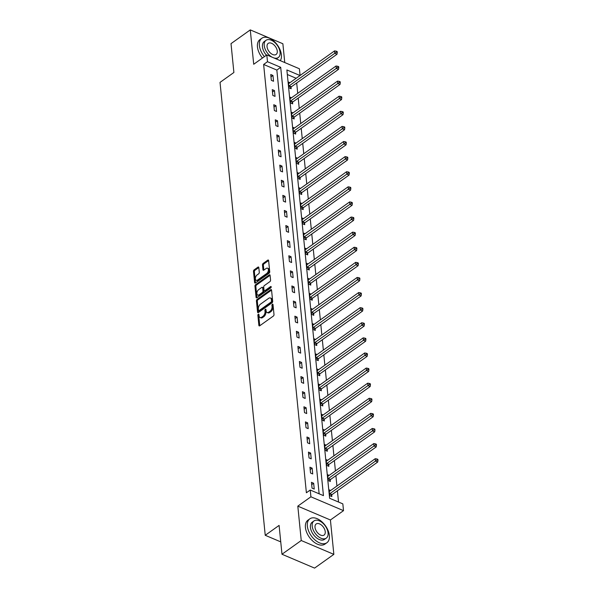 <?xml version="1.0" encoding="UTF-8"?>
<svg xmlns="http://www.w3.org/2000/svg" width="598" height="598" viewBox="0 0 598 598"><rect width="100%" height="100%" fill="white"/><g stroke="black" fill="none" stroke-linecap="round" stroke-linejoin="round"><path stroke-width="0.9" d="M258.329 314.234A0.807 0.471 -67 0 0 257.865 315.273L258.874 325.372A1.151 0.665 -67 0 0 259.181 325.895A1.151 0.665 -67 0 0 259.726 325.783L273.338 316.073A1.151 0.665 -67 0 0 274.004 314.585L272.994 304.487A0.807 0.471 -67 0 0 271.933 305.242L272.068 306.55A3.693 2.138 -67 0 1 269.952 311.319L268.816 312.126A3.693 2.138 -67 0 1 267.067 312.477A3.693 2.138 -67 0 1 266.088 310.811L265.961 309.502A0.807 0.471 -67 0 0 264.899 310.257L265.034 311.565A3.693 2.138 -67 0 1 262.918 316.335L261.782 317.142A3.693 2.138 -67 0 1 260.033 317.493A3.693 2.138 -67 0 1 259.061 315.826L258.927 314.518A0.807 0.471 -67 0 0 258.329 314.234M258.964 314.877A0.807 0.471 -67 0 0 258.747 315.647L259.756 325.746A1.151 0.665 -67 0 0 259.756 325.761L258.874 325.372M273.032 304.845A0.807 0.471 -67 0 0 272.815 305.615L272.95 306.924L272.068 306.55M265.998 309.861A0.807 0.471 -67 0 0 265.781 310.631L265.916 311.939L265.034 311.565M258.814 267.545A1.151 0.665 -67 0 0 258.508 267.022A1.151 0.665 -67 0 0 257.962 267.134L254.143 269.855A1.151 0.665 -67 0 0 253.485 271.343L254.606 282.555A1.151 0.665 -67 0 0 254.905 283.078A1.151 0.665 -67 0 0 255.451 282.966L269.07 273.264A1.151 0.665 -67 0 0 269.728 271.769L268.607 260.556A1.151 0.665 -67 0 0 268.3 260.033A1.151 0.665 -67 0 0 267.755 260.145L263.142 263.434A1.151 0.665 -67 0 0 262.485 264.929L262.963 269.728A1.151 0.665 -67 0 0 263.269 270.244A1.151 0.665 -67 0 0 263.815 270.139L266.103 268.502A3.087 1.787 -67 0 1 267.56 268.21A3.087 1.787 -67 0 1 268.33 270.647A3.087 1.787 -67 0 1 266.611 273.592L257.648 279.984A3.087 1.787 -67 0 1 256.191 280.275A3.087 1.787 -67 0 1 255.421 277.838A3.087 1.787 -67 0 1 257.14 274.893L258.635 273.832A1.151 0.665 -67 0 0 259.293 272.344L258.814 267.545L255.025 270.229A1.151 0.665 -67 0 0 254.367 271.716L255.481 282.936A1.151 0.665 -67 0 0 255.488 282.944L254.606 282.555M319.145 493.813L276.844 70.071L263.628 64.457L267.485 61.706L266.805 54.926L299.411 68.777L300.076 75.483M281.979 554.249L301.243 540.517L333.848 554.361L314.585 568.1L281.979 554.249L279.102 525.403L265.235 535.292L220.027 82.382L233.893 72.485L231.015 43.639L250.278 29.9L253.709 64.27L266.805 54.926M333.848 554.361L330.417 519.991L297.811 506.147L301.243 540.517M297.811 506.147L310.908 496.803L310.235 490.024L323.451 495.637L280.701 67.32L267.485 61.706M263.628 64.457L306.385 492.774L310.235 490.024M257.095 299.411A1.151 0.665 -67 0 0 256.43 300.899L257.551 312.111A1.151 0.665 -67 0 0 257.858 312.634A1.151 0.665 -67 0 0 258.403 312.522L272.015 302.82A1.151 0.665 -67 0 0 272.681 301.325L271.559 290.112A1.151 0.665 -67 0 0 271.253 289.589A1.151 0.665 -67 0 0 270.707 289.701L257.095 299.411L257.977 299.785A1.151 0.665 -67 0 0 257.312 301.272L258.433 312.485A1.151 0.665 -67 0 0 258.433 312.5L257.551 312.111M256.079 297.333L254.957 286.121A1.151 0.665 -67 0 1 255.623 284.633L269.235 274.923A1.151 0.665 -67 0 1 269.78 274.811A1.151 0.665 -67 0 1 270.087 275.334L270.565 280.133A1.151 0.665 -67 0 1 269.9 281.621L264.383 285.56A1.151 0.665 -67 0 0 263.718 287.047L264.039 290.232A1.151 0.665 -67 0 0 264.346 290.755A1.151 0.665 -67 0 0 264.892 290.643L270.632 286.547A0.807 0.471 -67 0 1 270.767 287.877L256.931 297.744A1.151 0.665 -67 0 1 256.385 297.856A1.151 0.665 -67 0 1 256.079 297.333L256.961 297.707L255.839 286.494L254.957 286.121M284.76 62.551L282.876 43.751L250.278 29.9M265.235 535.292L280.746 541.878M314.242 489.067L313.658 483.259L311.453 482.317L312.036 488.132L314.242 489.067M312.732 473.96L312.149 468.152L309.951 467.217L310.526 473.025L312.732 473.96M311.222 458.86L310.646 453.052L308.441 452.11L309.024 457.919L311.222 458.86M309.719 443.753L309.136 437.945L306.931 437.011L307.514 442.819L309.719 443.753M308.209 428.654L307.626 422.838L305.429 421.904L306.004 427.712L308.209 428.654M306.699 413.547L306.124 407.739L303.919 406.804L304.502 412.613L306.699 413.547M305.197 398.447L304.614 392.632L302.409 391.697L302.992 397.506L305.197 398.447M303.687 383.34L303.104 377.532L300.906 376.598L301.482 382.406L303.687 383.34M302.177 368.233L301.601 362.425L299.396 361.491L299.979 367.299L302.177 368.233M300.674 353.134L300.091 347.326L297.886 346.392L298.469 352.2L300.674 353.134M299.164 338.027L298.581 332.219L296.384 331.285L296.959 337.093L299.164 338.027M297.654 322.927L297.079 317.119L294.874 316.185L295.449 321.993L297.654 322.927M296.152 307.821L295.569 302.012L293.364 301.078L293.947 306.886L296.152 307.821M294.642 292.721L294.059 286.913L291.861 285.971L292.437 291.787L294.642 292.721M293.132 277.614L292.557 271.806L290.351 270.872L290.927 276.68L293.132 277.614M291.622 262.515L291.047 256.706L288.841 255.765L289.425 261.58L291.622 262.515M290.12 247.408L289.537 241.599L287.339 240.665L287.915 246.473L290.12 247.408M288.61 232.308L288.034 226.493L285.829 225.558L286.405 231.366L288.61 232.308M287.1 217.201L286.524 211.393L284.319 210.459L284.902 216.267L287.1 217.201M285.597 202.102L285.014 196.286L282.817 195.352L283.392 201.16L285.597 202.102M284.087 186.995L283.512 181.187L281.307 180.252L281.882 186.06L284.087 186.995M282.577 171.888L282.002 166.08L279.797 165.145L280.38 170.953L282.577 171.888M281.075 156.788L280.492 150.98L278.287 150.046L278.87 155.854L281.075 156.788M279.565 141.681L278.982 135.873L276.784 134.939L277.36 140.747L279.565 141.681M278.055 126.582L277.479 120.774L275.274 119.839L275.857 125.647L278.055 126.582M276.553 111.475L275.97 105.667L273.764 104.732L274.347 110.54L276.553 111.475M275.043 96.375L274.46 90.567L272.262 89.625L272.838 95.441L275.043 96.375M273.533 81.268L272.957 75.46L270.752 74.526L271.335 80.334L273.533 81.268M338.528 502.043L337.407 490.786M336.928 486.025L335.897 475.679M335.418 470.918L334.387 460.58M333.916 455.818L332.884 445.473M332.406 440.711L331.374 430.366M330.896 425.612L329.864 415.266M329.393 410.505L328.362 400.159M327.883 395.405L326.852 385.06M326.373 380.298L325.342 369.953M324.871 365.191L323.832 354.853M323.361 350.092L322.329 339.746M321.851 334.985L320.82 324.647M320.349 319.885L319.31 309.54M318.839 304.778L317.807 294.44M317.329 289.679L316.297 279.333M315.826 274.572L314.787 264.234M314.316 259.472L313.285 249.127M312.806 244.365L311.775 234.02M311.304 229.266L310.265 218.92M309.794 214.159L308.762 203.813M308.284 199.059L307.252 188.714M306.774 183.952L305.742 173.607M305.272 168.845L304.24 158.507M303.762 153.746L302.73 143.4M302.252 138.639L301.22 128.301M300.749 123.539L299.718 113.194M299.239 108.432L298.208 98.094M297.729 93.333L296.698 82.987M296.16 78.271L287.324 74.518M330.672 490.48L329.079 489.807L329.662 495.615L331.86 496.549L331.703 494.98M329.169 475.38L327.569 474.7L328.153 480.508L330.358 481.45L330.201 479.88M327.659 460.273L326.067 459.6L326.643 465.408L328.848 466.343L328.691 464.773M326.149 445.174L324.557 444.493L325.133 450.301L327.338 451.243L327.181 449.674M324.647 430.067L323.047 429.394L323.63 435.202L325.828 436.136L325.678 434.567M323.137 414.967L321.545 414.287L322.12 420.095L324.325 421.029L324.168 419.467M321.627 399.86L320.035 399.187L320.61 404.995L322.815 405.93L322.658 404.36M320.124 384.761L318.525 384.08L319.108 389.889L321.305 390.823L321.156 389.261M318.614 369.654L317.022 368.981L317.598 374.789L319.803 375.723L319.646 374.154M317.104 354.554L315.512 353.874L316.088 359.682L318.293 360.616L318.136 359.054M315.602 339.447L314.002 338.767L314.585 344.583L316.783 345.517L316.634 343.947M314.092 324.348L312.492 323.668L313.075 329.476L315.281 330.41L315.124 328.848M312.582 309.241L310.99 308.561L311.565 314.376L313.771 315.31L313.614 313.741M311.08 294.134L309.48 293.461L310.063 299.269L312.261 300.203L312.104 298.641M309.57 279.034L307.97 278.354L308.553 284.162L310.758 285.104L310.601 283.534M308.06 263.927L306.468 263.255L307.043 269.063L309.248 269.997L309.091 268.427M306.55 248.828L304.958 248.148L305.541 253.956L307.738 254.898L307.581 253.328M305.047 233.721L303.448 233.048L304.031 238.856L306.236 239.791L306.079 238.221M303.537 218.621L301.945 217.941L302.521 223.749L304.726 224.684L304.569 223.121M302.027 203.514L300.435 202.842L301.018 208.65L303.216 209.584L303.059 208.014M300.525 188.415L298.925 187.735L299.508 193.543L301.713 194.477L301.556 192.915M299.015 173.308L297.423 172.635L297.998 178.443L300.203 179.378L300.046 177.808M297.505 158.208L295.913 157.528L296.496 163.336L298.694 164.271L298.537 162.708M296.003 143.101L294.403 142.421L294.986 148.237L297.191 149.171L297.034 147.601M294.493 128.002L292.9 127.322L293.476 133.13L295.681 134.064L295.524 132.502M292.983 112.895L291.39 112.215L291.974 118.03L294.171 118.965L294.014 117.395M291.48 97.795L289.881 97.115L290.464 102.923L292.669 103.858L292.512 102.295M289.97 82.688L288.378 82.008L288.954 87.816L291.159 88.758L291.002 87.188M300.017 75.527L286.868 69.944L329.618 498.261L342.833 503.875L343.514 510.655L310.908 496.803M330.417 519.991L343.514 510.655M276.844 70.071L280.701 67.32M313.658 483.259L311.693 484.657M312.149 468.152L310.183 469.557M310.646 453.052L308.673 454.45M309.136 437.945L307.17 439.351M307.626 422.838L305.66 424.244M306.124 407.739L304.15 409.144M304.614 392.632L302.648 394.037M303.104 377.532L301.138 378.938M301.601 362.425L299.628 363.831M300.091 347.326L298.125 348.731M298.581 332.219L296.615 333.624M297.079 317.119L295.106 318.525M295.569 302.012L293.596 303.418M294.059 286.913L292.093 288.318M292.557 271.806L290.583 273.211M291.047 256.706L289.073 258.104M289.537 241.599L287.571 243.005M288.034 226.493L286.061 227.898M286.524 211.393L284.551 212.798M285.014 196.286L283.048 197.691M283.512 181.187L281.538 182.592M282.002 166.08L280.028 167.485M280.492 150.98L278.526 152.385M278.982 135.873L277.016 137.278M277.479 120.774L275.506 122.179M275.97 105.667L274.004 107.072M274.46 90.567L272.494 91.972M272.957 75.46L270.984 76.865M260.033 317.493L260.915 317.867A3.693 2.138 -67 0 0 262.664 317.516L261.782 317.142M265.916 311.939A3.693 2.138 -67 0 1 263.793 316.708L262.664 317.516M267.067 312.477L267.949 312.851A3.693 2.138 -67 0 0 269.698 312.5L268.816 312.126M272.95 306.924A3.693 2.138 -67 0 1 270.827 311.693L269.698 312.5M271.559 290.097L257.977 299.785M258.508 310.31A0.807 0.471 -67 0 0 259.106 310.601L271.051 302.08A0.807 0.471 -67 0 0 271.514 301.033L271.38 299.658A3.693 2.138 -67 0 0 270.401 297.991A3.693 2.138 -67 0 0 268.651 298.342L260.489 304.165A3.693 2.138 -67 0 0 258.373 308.934L258.508 310.31M258.725 310.676L259.599 311.05A0.807 0.471 -67 0 0 259.981 310.975L259.106 310.601M270.401 297.991L271.283 298.365A3.693 2.138 -67 0 1 272.262 300.032L272.396 301.407A0.807 0.471 -67 0 1 271.933 302.453L259.981 310.975M270.079 275.319L256.505 285.007A1.151 0.665 -67 0 0 255.839 286.494M264.346 290.755L265.22 291.129A1.151 0.665 -67 0 0 265.766 291.017L271.215 287.137M258.65 289.649A3.087 1.787 -67 0 0 256.931 292.586A3.087 1.787 -67 0 0 257.701 295.031A3.087 1.787 -67 0 0 259.158 294.732L262.32 292.482A1.151 0.665 -67 0 0 262.978 290.987L262.664 287.802A1.151 0.665 -67 0 0 262.358 287.287A1.151 0.665 -67 0 0 261.812 287.391L258.65 289.649M257.701 295.031L258.583 295.405A3.087 1.787 -67 0 0 260.04 295.106L259.158 294.732M262.358 287.287L263.24 287.66A1.151 0.665 -67 0 1 263.539 288.184L263.86 291.361A1.151 0.665 -67 0 1 263.195 292.856L260.04 295.106M256.191 280.275L257.065 280.649A3.087 1.787 -67 0 0 258.53 280.357L257.648 279.984M267.56 268.21L268.442 268.584A3.087 1.787 -67 0 1 269.212 271.021A3.087 1.787 -67 0 1 267.493 273.966L258.53 280.357M268.607 260.541L264.024 263.808A1.151 0.665 -67 0 0 263.367 265.303L263.845 270.102A1.151 0.665 -67 0 0 263.845 270.117L262.963 269.728M330.829 496.108L331.815 494.845A1.174 0.68 113 0 1 332.092 494.568L377.704 462.045L375.499 461.103L375.26 458.688L329.648 491.212A1.174 0.68 113 0 1 329.356 491.347L329.236 491.369M329.505 494.045L329.61 493.911A1.174 0.68 113 0 1 329.887 493.634L377.091 459.944L377.973 460.318L377.876 459.354L376.994 458.98L377.091 459.944M375.26 458.688L376.994 458.98M377.973 460.318L377.704 462.045M307.342 526.105A14.681 8.693 54.5 0 0 315.168 540.099A14.681 8.693 54.5 0 0 326.882 542.737A14.681 8.693 54.5 0 0 329.371 535.464A14.681 8.693 54.5 0 0 321.545 521.471A14.681 8.693 54.5 0 0 309.831 518.832A14.681 8.693 54.5 0 0 307.342 526.105M309.831 518.832L307.91 520.208A14.681 8.693 54.5 0 0 305.421 527.481A14.681 8.693 54.5 0 0 313.24 541.474A14.681 8.693 54.5 0 0 324.953 544.113L326.882 542.737M326.269 538.125L324.497 539.389A10.57 6.257 -125.5 0 1 316.065 537.49A10.57 6.257 -125.5 0 1 310.429 527.414A10.57 6.257 -125.5 0 1 312.223 522.181L313.995 520.918A10.57 6.257 54.5 0 0 312.201 526.15A10.57 6.257 54.5 0 0 317.837 536.227A10.57 6.257 54.5 0 0 326.269 538.125A10.57 6.257 54.5 0 0 328.063 532.885A10.57 6.257 54.5 0 0 322.427 522.816A10.57 6.257 54.5 0 0 313.995 520.918M325.237 531.689A6.81 4.037 54.5 0 0 321.612 525.201A6.81 4.037 54.5 0 0 316.178 523.975A6.81 4.037 54.5 0 0 315.019 527.346A6.81 4.037 54.5 0 0 318.652 533.842A6.81 4.037 54.5 0 0 324.086 535.068A6.81 4.037 54.5 0 0 325.237 531.689M280.305 60.66A14.681 8.693 54.5 0 0 281.404 54.859A14.681 8.693 54.5 0 0 273.578 40.866A14.681 8.693 54.5 0 0 261.864 38.227A14.681 8.693 54.5 0 0 259.375 45.5A14.681 8.693 54.5 0 0 264.398 56.646M261.864 38.227L259.936 39.603A14.681 8.693 54.5 0 0 257.446 46.876A14.681 8.693 54.5 0 0 262.47 58.021M273.966 57.969A10.57 6.257 54.5 0 0 278.294 57.528L276.523 58.791A10.57 6.257 -125.5 0 1 276.276 58.948M266.402 55.218A10.57 6.257 -125.5 0 1 262.455 46.816A10.57 6.257 -125.5 0 1 264.249 41.576L266.02 40.313A10.57 6.257 54.5 0 0 264.226 45.553A10.57 6.257 54.5 0 0 272.075 57.169M278.294 57.528A10.57 6.257 54.5 0 0 280.088 52.288A10.57 6.257 54.5 0 0 274.452 42.211A10.57 6.257 54.5 0 0 266.02 40.313M277.27 51.092A6.81 4.037 54.5 0 0 273.637 44.596A6.81 4.037 54.5 0 0 268.203 43.37A6.81 4.037 54.5 0 0 267.052 46.749A6.81 4.037 54.5 0 0 270.677 53.237A6.81 4.037 54.5 0 0 276.112 54.463A6.81 4.037 54.5 0 0 277.27 51.092M329.319 481.009L330.305 479.745A1.174 0.68 113 0 1 330.582 479.469L376.194 446.938L373.997 446.003L373.75 443.581L328.138 476.113A1.174 0.68 113 0 1 327.846 476.247L327.726 476.27M327.996 478.946L328.1 478.804A1.174 0.68 113 0 1 328.384 478.535L375.581 444.845L376.463 445.218L376.366 444.247L375.484 443.873L375.581 444.845M373.75 443.581L375.484 443.873M376.463 445.218L376.194 446.938M327.809 465.902L328.795 464.639A1.174 0.68 113 0 1 329.079 464.362L374.692 431.831L372.487 430.896L372.248 428.474L326.635 461.006A1.174 0.68 113 0 1 326.336 461.14L326.224 461.163M326.486 463.839L326.598 463.704A1.174 0.68 113 0 1 326.874 463.428L374.079 429.738L374.961 430.112L374.864 429.147L373.982 428.773L374.079 429.738M372.248 428.474L373.982 428.773M374.961 430.112L374.692 431.831M326.306 450.802L327.293 449.532A1.174 0.68 113 0 1 327.569 449.262L373.182 416.731L370.977 415.797L370.738 413.375L325.125 445.906A1.174 0.68 113 0 1 324.834 446.041L324.714 446.063M324.983 448.739L325.088 448.597A1.174 0.68 113 0 1 325.364 448.321L372.569 414.638L373.451 415.012L373.354 414.04L372.472 413.666L372.569 414.638M370.738 413.375L372.472 413.666M373.451 415.012L373.182 416.731M324.796 435.695L325.783 434.432A1.174 0.68 113 0 1 326.06 434.155L371.672 401.624L369.474 400.69L369.228 398.268L323.615 430.799A1.174 0.68 113 0 1 323.324 430.934L323.204 430.956M323.473 433.632L323.578 433.498A1.174 0.68 113 0 1 323.862 433.221L371.059 399.531L371.941 399.905L371.844 398.941L370.962 398.567L371.059 399.531M369.228 398.268L370.962 398.567M371.941 399.905L371.672 401.624M323.286 420.596L324.273 419.325A1.174 0.68 113 0 1 324.557 419.056L370.169 386.525L367.964 385.59L367.725 383.169L322.113 415.7A1.174 0.68 113 0 1 321.814 415.834L321.694 415.857M321.963 418.533L322.075 418.391A1.174 0.68 113 0 1 322.352 418.114L369.557 384.432L370.439 384.806L370.341 383.834L369.459 383.46L369.557 384.432M367.725 383.169L369.459 383.46M370.439 384.806L370.169 386.525M321.784 405.489L322.771 404.226A1.174 0.68 113 0 1 323.047 403.949L368.66 371.418L366.454 370.483L366.215 368.062L320.603 400.593A1.174 0.68 113 0 1 320.311 400.727L320.192 400.75M320.461 403.426L320.565 403.291A1.174 0.68 113 0 1 320.842 403.015L368.047 369.325L368.929 369.699L368.831 368.734L367.949 368.353L368.047 369.325M366.215 368.062L367.949 368.353M368.929 369.699L368.66 371.418M320.274 390.389L321.261 389.119A1.174 0.68 113 0 1 321.537 388.842L367.15 356.318L364.952 355.384L364.705 352.962L319.093 385.493A1.174 0.68 113 0 1 318.801 385.628L318.682 385.65M318.951 388.326L319.055 388.184A1.174 0.68 113 0 1 319.339 387.908L366.537 354.218L367.419 354.599L367.322 353.627L366.439 353.254L366.537 354.218M364.705 352.962L366.439 353.254M367.419 354.599L367.15 356.318M318.764 375.282L319.751 374.019A1.174 0.68 113 0 1 320.035 373.743L365.647 341.211L363.442 340.277L363.203 337.855L317.59 370.386A1.174 0.68 113 0 1 317.291 370.521L317.172 370.543M317.441 373.219L317.553 373.085A1.174 0.68 113 0 1 317.83 372.808L365.034 339.118L365.916 339.492L365.819 338.52L364.937 338.147L365.034 339.118M363.203 337.855L364.937 338.147M365.916 339.492L365.647 341.211M317.261 360.183L318.248 358.912A1.174 0.68 113 0 1 318.525 358.636L364.137 326.112L361.932 325.177L361.693 322.756L316.08 355.279A1.174 0.68 113 0 1 315.789 355.421L315.669 355.444M315.931 358.112L316.043 357.978A1.174 0.68 113 0 1 316.32 357.701L363.524 324.011L364.406 324.385L364.309 323.421L363.427 323.047L363.524 324.011M361.693 322.756L363.427 323.047M364.406 324.385L364.137 326.112M315.751 345.076L316.738 343.813A1.174 0.68 113 0 1 317.015 343.536L362.627 311.005L360.43 310.07L360.183 307.649L314.57 340.18A1.174 0.68 113 0 1 314.279 340.314L314.159 340.337M314.428 343.013L314.533 342.878A1.174 0.68 113 0 1 314.817 342.602L362.014 308.912L362.896 309.286L362.799 308.314L361.917 307.94L362.014 308.912M360.183 307.649L361.917 307.94M362.896 309.286L362.627 311.005M314.242 329.969L315.228 328.706A1.174 0.68 113 0 1 315.512 328.429L361.125 295.905L358.92 294.964L358.68 292.549L313.068 325.073A1.174 0.68 113 0 1 312.769 325.207L312.649 325.237M312.918 327.906L313.023 327.771A1.174 0.68 113 0 1 313.307 327.495L360.512 293.805L361.386 294.179L361.297 293.214L360.415 292.841L360.512 293.805M358.68 292.549L360.415 292.841M361.386 294.179L361.125 295.905M312.739 314.869L313.726 313.606A1.174 0.68 113 0 1 314.002 313.33L359.615 280.798L357.41 279.864L357.17 277.442L311.558 309.973A1.174 0.68 113 0 1 311.266 310.108L311.147 310.13M311.409 312.806L311.521 312.664A1.174 0.68 113 0 1 311.797 312.395L359.002 278.705L359.884 279.079L359.787 278.107L358.905 277.734L359.002 278.705M357.17 277.442L358.905 277.734M359.884 279.079L359.615 280.798M311.229 299.762L312.216 298.499A1.174 0.68 113 0 1 312.492 298.223L358.105 265.699L355.907 264.757L355.661 262.343L310.048 294.866A1.174 0.68 113 0 1 309.757 295.001L309.637 295.031M309.906 297.699L310.011 297.565A1.174 0.68 113 0 1 310.295 297.288L357.492 263.598L358.374 263.972L358.277 263.008L357.395 262.634L357.492 263.598M355.661 262.343L357.395 262.634M358.374 263.972L358.105 265.699M309.719 284.663L310.706 283.4A1.174 0.68 113 0 1 310.99 283.123L356.602 250.592L354.397 249.658L354.158 247.236L308.546 279.767A1.174 0.68 113 0 1 308.247 279.901L308.127 279.924M308.396 282.6L308.501 282.458A1.174 0.68 113 0 1 308.785 282.189L355.989 248.499L356.864 248.873L356.774 247.901L355.892 247.527L355.989 248.499M354.158 247.236L355.892 247.527M356.864 248.873L356.602 250.592M308.217 269.556L309.196 268.293A1.174 0.68 113 0 1 309.48 268.016L355.092 235.485L352.887 234.551L352.648 232.136L307.036 264.66A1.174 0.68 113 0 1 306.744 264.794L306.625 264.817M306.886 267.493L306.998 267.358A1.174 0.68 113 0 1 307.275 267.082L354.479 233.392L355.362 233.766L355.264 232.801L354.382 232.428L354.479 233.392M352.648 232.136L354.382 232.428M355.362 233.766L355.092 235.485M306.707 254.456L307.693 253.186A1.174 0.68 113 0 1 307.97 252.917L353.582 220.385L351.385 219.451L351.138 217.029L305.526 249.56A1.174 0.68 113 0 1 305.234 249.695L305.115 249.717M305.384 252.393L305.488 252.251A1.174 0.68 113 0 1 305.772 251.975L352.97 218.292L353.852 218.666L353.754 217.694L352.872 217.321L352.97 218.292M351.138 217.029L352.872 217.321M353.852 218.666L353.582 220.385M305.197 239.35L306.183 238.086A1.174 0.68 113 0 1 306.468 237.81L352.08 205.278L349.875 204.344L349.636 201.922L304.023 234.453A1.174 0.68 113 0 1 303.724 234.588L303.605 234.61M303.874 237.286L303.978 237.152A1.174 0.68 113 0 1 304.262 236.875L351.467 203.185L352.342 203.559L352.244 202.595L351.37 202.221L351.467 203.185M349.636 201.922L351.37 202.221M352.342 203.559L352.08 205.278M303.694 224.25L304.674 222.979A1.174 0.68 113 0 1 304.958 222.71L350.57 190.179L348.365 189.245L348.126 186.823L302.513 219.354A1.174 0.68 113 0 1 302.222 219.488L302.102 219.511M302.364 222.187L302.476 222.045A1.174 0.68 113 0 1 302.752 221.768L349.957 188.086L350.839 188.46L350.742 187.488L349.86 187.114L349.957 188.086M348.126 186.823L349.86 187.114M350.839 188.46L350.57 190.179M302.184 209.143L303.171 207.88A1.174 0.68 113 0 1 303.448 207.603L349.06 175.072L346.855 174.138L346.616 171.716L301.003 204.247A1.174 0.68 113 0 1 300.712 204.381L300.592 204.404M300.861 207.08L300.966 206.945A1.174 0.68 113 0 1 301.25 206.669L348.447 172.979L349.329 173.353L349.232 172.388L348.35 172.007L348.447 172.979M346.616 171.716L348.35 172.007M349.329 173.353L349.06 175.072M300.674 194.044L301.661 192.773A1.174 0.68 113 0 1 301.945 192.504L347.558 159.972L345.352 159.038L345.106 156.616L299.501 189.147A1.174 0.68 113 0 1 299.202 189.282L299.082 189.304M299.351 191.98L299.456 191.838A1.174 0.68 113 0 1 299.74 191.562L346.945 157.872L347.819 158.253L347.722 157.281L346.847 156.908L346.945 157.872M345.106 156.616L346.847 156.908M347.819 158.253L347.558 159.972M299.172 178.937L300.151 177.673A1.174 0.68 113 0 1 300.435 177.397L346.048 144.866L343.843 143.931L343.603 141.509L297.991 174.04A1.174 0.68 113 0 1 297.699 174.175L297.58 174.197M297.841 176.873L297.954 176.739A1.174 0.68 113 0 1 298.23 176.462L345.435 142.773L346.317 143.146L346.22 142.174L345.338 141.801L345.435 142.773M343.603 141.509L345.338 141.801M346.317 143.146L346.048 144.866M297.662 163.837L298.649 162.566A1.174 0.68 113 0 1 298.925 162.29L344.538 129.766L342.333 128.832L342.093 126.41L296.481 158.933A1.174 0.68 113 0 1 296.189 159.075L296.07 159.098M296.339 161.774L296.444 161.632A1.174 0.68 113 0 1 296.728 161.355L343.925 127.666L344.807 128.039L344.71 127.075L343.828 126.701L343.925 127.666M342.093 126.41L343.828 126.701M344.807 128.039L344.538 129.766M296.152 148.73L297.139 147.467A1.174 0.68 113 0 1 297.423 147.19L343.028 114.659L340.83 113.725L340.583 111.303L294.978 143.834A1.174 0.68 113 0 1 294.679 143.969L294.56 143.991M294.829 146.667L294.934 146.532A1.174 0.68 113 0 1 295.218 146.256L342.415 112.566L343.297 112.94L343.2 111.968L342.325 111.594L342.415 112.566M340.583 111.303L342.325 111.594M343.297 112.94L343.028 114.659M294.65 133.623L295.629 132.36A1.174 0.68 113 0 1 295.913 132.083L341.525 99.56L339.32 98.618L339.081 96.203L293.469 128.727A1.174 0.68 113 0 1 293.177 128.862L293.057 128.891M293.319 131.56L293.431 131.425A1.174 0.68 113 0 1 293.708 131.149L340.912 97.459L341.794 97.833L341.697 96.869L340.815 96.495L340.912 97.459M339.081 96.203L340.815 96.495M341.794 97.833L341.525 99.56M293.14 118.524L294.126 117.26A1.174 0.68 113 0 1 294.403 116.984L340.015 84.453L337.81 83.518L337.571 81.096L291.959 113.627A1.174 0.68 113 0 1 291.667 113.762L291.547 113.784M291.817 116.461L291.921 116.318A1.174 0.68 113 0 1 292.205 116.049L339.402 82.36L340.284 82.733L340.187 81.762L339.305 81.388L339.402 82.36M337.571 81.096L339.305 81.388M340.284 82.733L340.015 84.453M291.63 103.417L292.616 102.153A1.174 0.68 113 0 1 292.9 101.877L338.505 69.353L336.308 68.411L336.061 65.997L290.456 98.521A1.174 0.68 113 0 1 290.157 98.655L290.037 98.685M290.307 101.354L290.411 101.219A1.174 0.68 113 0 1 290.695 100.942L337.892 67.253L338.774 67.626L338.677 66.662L337.803 66.288L337.892 67.253M336.061 65.997L337.803 66.288M338.774 67.626L338.505 69.353M290.12 88.317L291.106 87.054A1.174 0.68 113 0 1 291.39 86.777L337.003 54.246L334.798 53.312L334.559 50.89L288.946 83.421A1.174 0.68 113 0 1 288.647 83.556L288.535 83.578M288.797 86.254L288.909 86.112A1.174 0.68 113 0 1 289.185 85.843L336.39 52.153L337.272 52.527L337.175 51.555L336.293 51.181L336.39 52.153M334.559 50.89L336.293 51.181M337.272 52.527L337.003 54.246M258.747 315.647L257.865 315.273M272.815 305.615L271.933 305.242M265.781 310.631L264.899 310.257M263.793 316.708L262.918 316.335M270.827 311.693L269.952 311.319M271.552 290.06L270.707 289.701M257.312 301.272L256.43 300.899M271.933 302.453L271.051 302.08M272.396 301.407L271.514 301.033M272.262 300.032L271.38 299.658M256.505 285.007L255.623 284.633M270.079 275.282L269.235 274.923M265.766 291.017L264.892 290.643M271.23 286.801L270.632 286.547M263.195 292.856L262.32 292.482M263.86 291.361L262.978 290.987M263.539 288.184L262.664 287.802M267.493 273.966L266.611 273.592M263.367 265.303L262.485 264.929M264.024 263.808L263.142 263.434M268.599 260.504L267.755 260.145M254.367 271.716L253.485 271.343M255.025 270.229L254.143 269.855M258.807 267.493L257.962 267.134M331.815 494.845L329.61 493.911M332.092 494.568L329.887 493.634M330.305 479.745L328.1 478.804M330.582 479.469L328.384 478.535M328.795 464.639L326.598 463.704M329.079 464.362L326.874 463.428M327.293 449.532L325.088 448.597M327.569 449.262L325.364 448.321M325.783 434.432L323.578 433.498M326.06 434.155L323.862 433.221M324.273 419.325L322.075 418.391M324.557 419.056L322.352 418.114M322.771 404.226L320.565 403.291M323.047 403.949L320.842 403.015M321.261 389.119L319.055 388.184M321.537 388.842L319.339 387.908M319.751 374.019L317.553 373.085M320.035 373.743L317.83 372.808M318.248 358.912L316.043 357.978M318.525 358.636L316.32 357.701M316.738 343.813L314.533 342.878M317.015 343.536L314.817 342.602M315.228 328.706L313.023 327.771M315.512 328.429L313.307 327.495M313.726 313.606L311.521 312.664M314.002 313.33L311.797 312.395M312.216 298.499L310.011 297.565M312.492 298.223L310.295 297.288M310.706 283.4L308.501 282.458M310.99 283.123L308.785 282.189M309.196 268.293L306.998 267.358M309.48 268.016L307.275 267.082M307.693 253.186L305.488 252.251M307.97 252.917L305.772 251.975M306.183 238.086L303.978 237.152M306.468 237.81L304.262 236.875M304.674 222.979L302.476 222.045M304.958 222.71L302.752 221.768M303.171 207.88L300.966 206.945M303.448 207.603L301.25 206.669M301.661 192.773L299.456 191.838M301.945 192.504L299.74 191.562M300.151 177.673L297.954 176.739M300.435 177.397L298.23 176.462M298.649 162.566L296.444 161.632M298.925 162.29L296.728 161.355M297.139 147.467L294.934 146.532M297.423 147.19L295.218 146.256M295.629 132.36L293.431 131.425M295.913 132.083L293.708 131.149M294.126 117.26L291.921 116.318M294.403 116.984L292.205 116.049M292.616 102.153L290.411 101.219M292.9 101.877L290.695 100.942M291.106 87.054L288.909 86.112M291.39 86.777L289.185 85.843"/></g></svg>
